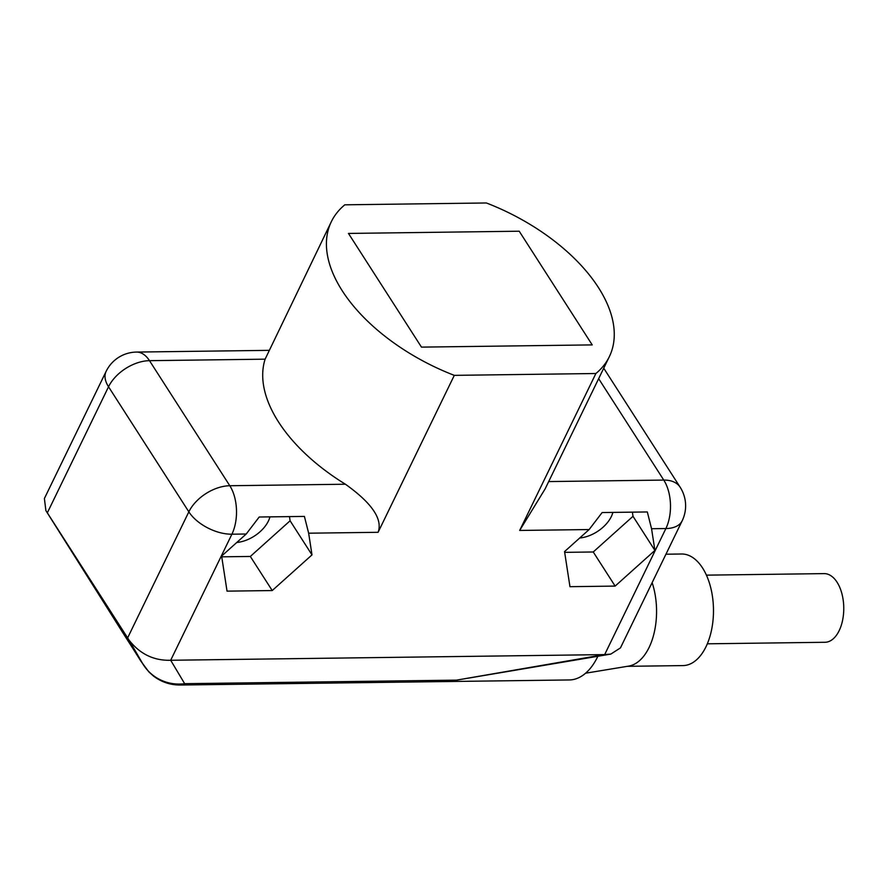 <?xml version="1.0" encoding="UTF-8"?>
<svg xmlns="http://www.w3.org/2000/svg" width="888" height="888" viewBox="0 0 888 888"><rect width="100%" height="100%" fill="white"/><g stroke="black" fill="none" stroke-linecap="round" stroke-linejoin="round"><path stroke-width="1.33" d="M345.421 484.226C371.928 503.13 382.828 519.158 378.099 532.301L454.301 375.358A154.523 85.514 -154.1 0 1 331.346 221.667L265.112 359.174A154.523 85.514 -154.1 0 0 345.421 484.226L229.792 485.736L149.495 360.672A34.332 21.19 147.3 0 0 108.536 386.78L188.844 511.832A34.332 21.19 -32.7 0 1 229.792 485.736A34.332 19.214 89.3 0 1 231.901 534.199A34.332 19.003 -154.1 0 1 188.844 511.832L127.628 637.895L129.082 640.181C140.004 654.079 153.879 660.772 170.685 660.261L184.66 683.682L180.308 685.025L569.33 679.953A68.676 38.428 -90.7 0 0 597.635 656.765A68.676 38.428 -90.7 0 0 597.835 656.332M246.209 534.01L221.623 556.066L227.039 591.142L272.228 590.553L311.999 554.889L308.647 533.2L304.406 516.416L259.218 517.005L246.209 534.01L231.901 534.199L170.685 660.261M454.301 375.358L595.881 373.515L519.68 530.447L545.154 488.844L609.346 356.654A154.523 85.514 -154.1 0 1 595.881 373.515M589.133 529.548L564.546 551.592L569.963 586.679L615.14 586.091L654.911 550.416L651.559 528.726L647.319 511.954L602.142 512.543L589.133 529.548L519.68 530.447M610.811 654.09L456.488 680.141L604.262 654.611L610.811 654.09L620.457 647.896L682.173 520.801A34.332 19.003 -154.1 0 1 665.878 528.549L651.559 528.726M604.262 654.611L171.084 660.261M106.105 371.406L44.4 498.49L45.876 510.589L47.33 512.842L108.536 386.78A34.332 19.003 -154.1 0 1 106.105 371.406A34.332 34.332 0 0 1 136.552 352.07A34.332 19.214 89.3 0 1 149.495 360.672L265.112 359.174M127.628 637.895L47.33 512.842M604.661 654.611L665.878 528.549A34.332 19.214 -90.7 0 0 663.769 480.075A34.332 21.19 -32.7 0 1 680.175 487.257A34.332 34.332 0 0 1 682.173 520.801M331.346 221.667A154.523 85.514 -154.1 0 1 344.81 204.817L486.38 202.975A154.523 85.514 -154.1 0 1 609.346 356.654M579.686 538.006A28.327 17.483 147.3 0 0 611.31 516.594A28.327 17.483 147.3 0 0 612.887 512.398M564.657 552.358L593.24 551.981L633.011 516.305L632.367 512.143M615.14 586.091L593.24 551.981M654.911 550.416L633.011 516.305M311.999 554.889L290.099 520.779L289.455 516.616M272.228 590.553L250.327 556.454L290.099 520.779M221.745 556.82L250.327 556.454M236.774 542.479A28.327 17.483 147.3 0 0 268.387 521.067A28.327 17.483 147.3 0 0 269.963 516.871M652.136 582.65A55.8 31.224 89.3 0 1 649.073 647.496A55.8 31.224 89.3 0 1 628.704 666.1L585.603 673.204M665.945 554.212L681.54 554.001A55.8 31.224 89.3 0 1 710.467 586.691A55.8 31.224 89.3 0 1 705.993 646.753A55.8 31.224 89.3 0 1 682.994 665.589L627.394 666.322M706.426 575.147L824.108 573.615A34.332 19.214 89.3 0 1 841.913 593.717A34.332 19.214 89.3 0 1 839.149 630.68A34.332 19.214 89.3 0 1 824.996 642.279L707.314 643.811M421.467 347.119L592.218 344.899L519.214 231.213L348.473 233.433L421.467 347.119M378.099 532.301L308.647 533.2M129.082 640.181L143.257 664.624L125.774 637.395L46.01 510.789M456.488 680.141L184.66 683.682A42.924 42.28 149.9 0 1 143.257 664.624M598.656 378.665L663.769 480.075L548.684 481.574M180.308 685.025C170.329 685.07 161.361 682.051 153.402 675.99L148.851 671.905L140.937 661.238L45.876 510.589M603.74 368.209L680.175 487.257M136.552 352.07L268.864 350.349"/></g></svg>
